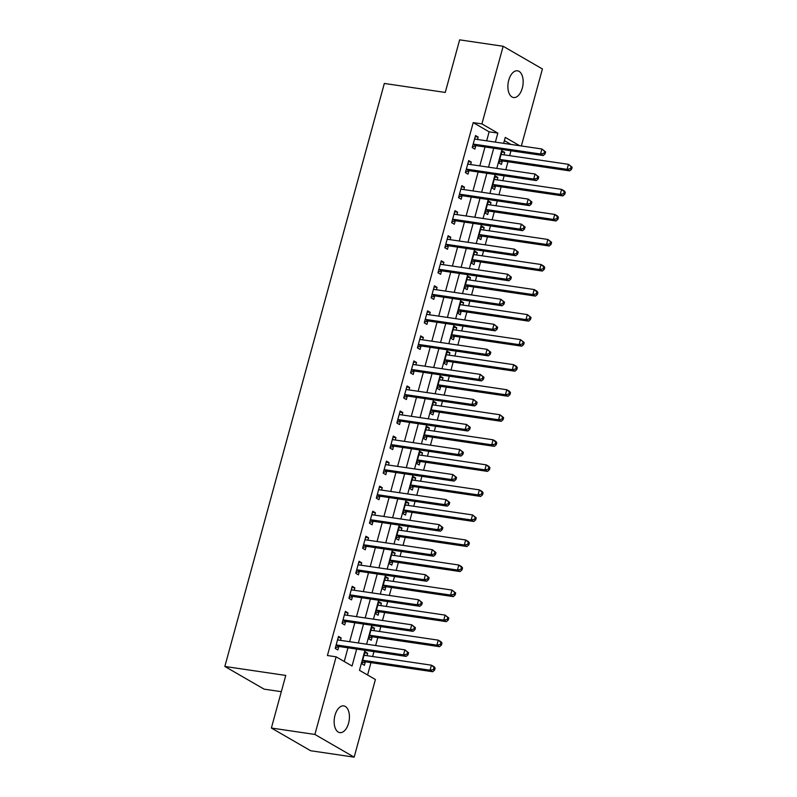 <?xml version="1.0" encoding="UTF-8"?>
<svg xmlns="http://www.w3.org/2000/svg" width="797" height="797" viewBox="0 0 797 797"><rect width="100%" height="100%" fill="white"/><g stroke="black" fill="none" stroke-linecap="round" stroke-linejoin="round"><path stroke-width="1.2" d="M334.989 715.327A13.509 7.462 -81.6 0 1 343.756 705.893A13.509 7.462 -81.6 0 1 348.578 723.178A13.509 7.462 -81.6 0 1 339.811 732.622A13.509 7.462 -81.6 0 1 334.989 715.327M508.735 80.238A13.509 7.462 -81.6 0 1 517.502 70.803A13.509 7.462 -81.6 0 1 522.314 88.088A13.509 7.462 -81.6 0 1 513.557 97.533A13.509 7.462 -81.6 0 1 508.735 80.238M281.321 691.686L264.116 689.156L224.844 666.451L384.333 83.456L445.254 92.442L459.64 39.85L503.156 46.266L542.418 68.97L521.358 145.961M367.576 674.999L370.964 662.626M372.637 656.519L373.962 651.647M375.636 645.54L377.818 637.58M379.482 631.473L380.817 626.601M382.49 620.494L384.662 612.534M386.336 606.427L387.671 601.556M389.334 595.449L391.516 587.499M393.19 581.392L394.515 576.51M396.189 570.403L398.37 562.453M400.034 556.346L401.369 551.474M403.043 545.367L405.215 537.407M406.888 531.3L408.223 526.428M409.887 520.321L412.069 512.361M413.743 506.254L415.068 501.383M416.741 495.276L418.923 487.326M420.587 481.219L421.922 476.347M423.596 470.24L425.767 462.28M427.441 456.173L428.776 451.301M430.44 445.194L432.622 437.234M434.295 431.127L435.62 426.256M437.294 420.149L439.476 412.198M441.139 406.091L442.474 401.21M444.148 395.103L446.32 387.153M447.994 381.046L449.329 376.174M451.002 370.067L453.174 362.107M454.848 356L456.183 351.128M457.847 345.021L460.028 337.061M461.692 330.954L463.027 326.083M464.701 319.976L466.873 312.025M468.546 305.918L469.881 301.037M471.555 294.94L473.727 286.98M475.401 280.873L476.736 276.001M478.399 269.894L480.581 261.934M482.245 255.827L483.58 250.955M485.253 244.848L487.425 236.898M489.099 230.791L490.434 225.91M492.108 219.803L494.279 211.853M495.953 205.746L497.288 200.874M498.952 194.767L501.134 186.807M502.797 180.7L504.132 175.828M505.806 169.721L507.978 161.761M509.652 155.654L510.987 150.782M364.946 650.312L359.477 670.317L375.397 679.512L354.157 757.15L314.895 734.445L336.125 656.818L352.045 666.023L356.677 649.097M314.895 734.445L271.378 728.03L310.641 750.734L354.157 757.15M510.927 144.426L504.381 140.631M504.043 154.827L504.7 152.426L502.05 150.892L498.763 162.907L501.413 164.441L502.299 161.183M497.189 179.873L497.846 177.462L495.196 175.928L491.908 187.953L494.558 189.487L495.455 186.229M490.334 204.919L491.002 202.508L488.342 200.974L485.054 212.998L487.704 214.532L488.601 211.265M483.49 229.954L484.148 227.553L481.498 226.019L478.2 238.034L480.86 239.568L481.747 236.31M476.636 255L477.293 252.589L474.643 251.055L471.356 263.08L474.006 264.614L474.902 261.356M469.782 280.046L470.449 277.635L467.789 276.101L464.502 288.125L467.152 289.66L468.048 286.402M462.937 305.092L463.595 302.681L460.945 301.146L457.647 313.171L460.307 314.695L461.194 311.438M456.083 330.127L456.741 327.726L454.091 326.192L450.803 338.207L453.453 339.741L454.35 336.483M449.229 355.173L449.897 352.762L447.237 351.228L443.949 363.253L446.599 364.787L447.496 361.529M442.385 380.219L443.042 377.808L440.392 376.274L437.095 388.298L439.755 389.833L440.641 386.575M435.531 405.255L436.188 402.854L433.538 401.319L430.25 413.334L432.901 414.868L433.797 411.611M428.676 430.3L429.334 427.899L426.684 426.365L423.396 438.38L426.046 439.914L426.943 436.656M421.832 455.346L422.49 452.935L419.83 451.401L416.542 463.426L419.202 464.96L420.089 461.702M414.978 480.392L415.635 477.981L412.985 476.447L409.698 488.471L412.348 490.006L413.245 486.738M408.124 505.428L408.781 503.027L406.131 501.492L402.844 513.507L405.494 515.041L406.39 511.784M401.28 530.473L401.937 528.062L399.277 526.528L395.989 538.553L398.649 540.087L399.536 536.829M394.425 555.519L395.083 553.108L392.433 551.574L389.145 563.599L391.795 565.133L392.692 561.875M387.571 580.565L388.229 578.154L385.579 576.62L382.291 588.634L384.941 590.169L385.838 586.911M380.727 605.6L381.384 603.199L378.724 601.665L375.437 613.68L378.097 615.214L378.983 611.957M373.873 630.646L374.53 628.235L371.88 626.701L368.593 638.726L371.243 640.26L372.129 637.002M367.018 655.692L367.676 653.281L365.026 651.747L361.738 663.771L364.388 665.306L365.285 662.038M486.668 140.84L489.129 131.824L473.219 122.618L327.428 655.533L336.125 656.818M344.234 661.5L347.98 647.812M349.644 641.705L354.824 622.766M356.498 616.659L361.679 597.72M363.352 591.613L368.533 572.684M370.197 566.577L375.377 547.639M377.051 541.532L382.231 522.593M383.905 516.486L389.085 497.547M390.749 491.44L395.93 472.511M397.603 466.404L402.784 447.466M404.458 441.359L409.638 422.42M411.302 416.313L416.482 397.374M418.156 391.277L423.337 372.338M425.01 366.231L430.191 347.293M431.854 341.186L437.035 322.247M438.709 316.14L443.889 297.211M445.563 291.104L450.743 272.166M452.407 266.059L457.588 247.12M459.261 241.013L464.442 222.074M466.115 215.967L471.296 197.038M472.96 190.931L478.14 171.993M479.814 165.886L484.994 146.947M477.513 139.495L478.17 137.084L475.51 135.55L472.222 147.575L474.882 149.109L475.769 145.841M470.658 164.531L471.316 162.13L468.666 160.595L465.378 172.61L468.028 174.144L468.925 170.887M463.804 189.576L464.462 187.165L461.812 185.631L458.524 197.656L461.174 199.19L462.071 195.932M456.96 214.622L457.617 212.211L454.957 210.677L451.67 222.702L454.33 224.236L455.217 220.978M450.106 239.668L450.763 237.257L448.113 235.723L444.826 247.747L447.476 249.272L448.362 246.014M443.252 264.704L443.909 262.303L441.259 260.768L437.971 272.783L440.621 274.317L441.518 271.06M436.407 289.749L437.065 287.338L434.405 285.804L431.117 297.829L433.777 299.363L434.664 296.105M429.553 314.795L430.211 312.384L427.561 310.85L424.273 322.875L426.923 324.409L427.81 321.151M422.699 339.831L423.356 337.43L420.706 335.896L417.419 347.91L420.069 349.445L420.965 346.187M415.855 364.877L416.512 362.466L413.852 360.941L410.565 372.956L413.225 374.49L414.111 371.233M409 389.922L409.658 387.511L407.008 385.977L403.72 398.002L406.37 399.536L407.257 396.278M402.146 414.968L402.804 412.557L400.154 411.023L396.866 423.048L399.516 424.582L400.413 421.314M395.302 440.004L395.96 437.603L393.3 436.069L390.012 448.083L392.672 449.618L393.559 446.36M388.448 465.05L389.105 462.639L386.455 461.104L383.168 473.129L385.818 474.663L386.704 471.406M381.594 490.095L382.251 487.684L379.601 486.15L376.314 498.175L378.964 499.709L379.86 496.451M374.749 515.141L375.407 512.73L372.747 511.196L369.459 523.211L372.119 524.745L373.006 521.487M367.895 540.177L368.553 537.776L365.903 536.242L362.615 548.256L365.265 549.791L366.152 546.533M361.041 565.222L361.699 562.812L359.048 561.277L355.761 573.302L358.411 574.836L359.308 571.579M354.197 590.268L354.854 587.857L352.194 586.323L348.907 598.348L351.567 599.882L352.453 596.614M347.343 615.304L348 612.903L345.35 611.369L342.062 623.384L344.712 624.918L345.599 621.66M340.488 640.35L341.146 637.939L338.496 636.404L335.208 648.429L337.858 649.963L338.755 646.706M271.378 728.03L285.764 675.438L224.844 666.451M473.219 122.618L481.916 123.904L503.156 46.266M495.365 142.125L497.836 133.109L481.916 123.904M358.351 642.99L363.532 624.051M365.195 617.944L370.376 599.005M372.05 592.898L377.23 573.96M378.904 567.853L384.084 548.924M385.748 542.817L390.928 523.878M392.602 517.771L397.783 498.832M399.456 492.725L404.637 473.797M406.301 467.69L411.481 448.751M413.155 442.644L418.335 423.705M420.009 417.598L425.19 398.659M426.853 392.552L432.034 373.624M433.707 367.517L438.888 348.578M440.562 342.471L445.742 323.532M447.416 317.425L452.596 298.486M454.26 292.379L459.441 273.451M461.114 267.344L466.295 248.405M467.969 242.298L473.149 223.359M474.813 217.252L479.993 198.323M481.667 192.216L486.847 173.278M488.521 167.171L493.702 148.232M519.634 145.702L505.268 137.403L503.634 143.35M501.971 149.457L496.79 168.386M495.116 174.493L489.936 193.432M488.262 199.539L483.082 218.478M481.418 224.585L476.237 243.523M474.564 249.62L469.383 268.559M467.709 274.666L462.529 293.605M460.865 299.712L455.685 318.651M454.011 324.758L448.831 343.686M447.157 349.793L441.976 368.732M440.313 374.839L435.132 393.778M433.458 399.885L428.278 418.823M426.604 424.931L421.424 443.859M419.76 449.966L414.579 468.905M412.906 475.012L407.725 493.951M406.052 500.058L400.871 518.986M399.207 525.093L394.027 544.032M392.353 550.139L387.173 569.078M385.499 575.185L380.318 594.124M378.645 600.231L373.474 619.159M371.8 625.266L366.62 644.205M489.129 131.824L497.836 133.109M475.211 136.646L478.17 137.084M501.741 151.988L504.7 152.426M364.727 652.843L367.676 653.281M371.581 627.807L374.53 628.235M378.426 602.761L381.384 603.199M385.28 577.715L388.229 578.154M392.134 552.67L395.083 553.108M398.978 527.634L401.937 528.062M405.832 502.588L408.781 503.027M412.687 477.542L415.635 477.981M419.531 452.497L422.49 452.935M426.385 427.461L429.334 427.899M433.239 402.415L436.188 402.854M440.083 377.37L443.042 377.808M446.938 352.334L449.897 352.762M453.792 327.288L456.741 327.726M460.636 302.242L463.595 302.681M467.49 277.197L470.449 277.635M474.345 252.161L477.293 252.589M481.189 227.115L484.148 227.553M488.043 202.069L491.002 202.508M494.897 177.034L497.846 177.462M468.367 161.691L471.316 162.13M461.513 186.737L464.462 187.165M454.659 211.773L457.617 212.211M447.814 236.819L450.763 237.257M440.96 261.864L443.909 262.303M434.106 286.91L437.065 287.338M427.262 311.946L430.211 312.384M420.408 336.992L423.356 337.43M413.553 362.037L416.512 362.466M406.709 387.073L409.658 387.511M399.855 412.119L402.804 412.557M393.001 437.164L395.96 437.603M386.156 462.21L389.105 462.639M379.302 487.246L382.251 487.684M372.448 512.292L375.407 512.73M365.604 537.337L368.553 537.776M358.75 562.383L361.699 562.812M351.895 587.419L354.854 587.857M345.041 612.465L348 612.903M338.197 637.51L341.146 637.939M474.056 144.197L476.706 145.731L543.195 155.535L540.545 154L474.056 144.197A2.112 1.724 -60 0 0 473.368 144.247L473.119 144.307M544.012 153.293L540.545 154L541.91 148.989L545.626 151.908L544.56 151.291L544.012 153.293L545.078 153.911L545.626 151.908M474.623 138.808L474.813 138.947A2.112 1.724 -60 0 0 475.43 139.186L541.91 148.989L544.56 151.291M476.706 145.731A2.112 1.724 -60 0 0 476.018 145.771L472.442 146.778M474.693 138.539L475.67 139.216M543.195 155.535L545.078 153.911M502.2 154.558L501.233 153.881M498.972 162.12L502.548 161.114A2.112 1.724 120 0 1 503.236 161.064L569.725 170.877L567.075 169.343L568.45 164.331L501.961 154.518A2.112 1.724 120 0 1 501.343 154.279L501.154 154.15M499.649 159.649L499.898 159.579A2.112 1.724 120 0 1 500.586 159.53L567.075 169.343L570.542 168.635L571.608 169.243L572.156 167.24L571.09 166.633L570.542 168.635M571.09 166.633L568.45 164.331L572.156 167.24M571.608 169.243L569.725 170.877M467.201 169.233L469.861 170.767L536.351 180.58L533.691 179.046L467.201 169.233A2.112 1.724 -60 0 0 466.514 169.283L466.265 169.353M537.158 178.339L533.691 179.046L535.066 174.035L538.772 176.944L537.706 176.336L537.158 178.339L538.224 178.946L538.772 176.944M467.769 163.853L467.969 163.983A2.112 1.724 -60 0 0 468.576 164.232L535.066 174.035L537.706 176.336M469.861 170.767A2.112 1.724 -60 0 0 469.164 170.817L465.587 171.823M467.849 163.584L468.825 164.262M536.351 180.58L538.224 178.946M460.357 194.279L463.007 195.813L529.497 205.626L526.847 204.092L460.357 194.279A2.112 1.724 -60 0 0 459.66 194.329L459.421 194.398M530.314 203.384L526.847 204.092L528.212 199.081L531.918 201.99L530.862 201.372L530.314 203.384L531.37 203.992L531.918 201.99M460.925 188.899L461.114 189.028A2.112 1.724 -60 0 0 461.722 189.268L528.212 199.081L530.862 201.372M463.007 195.813A2.112 1.724 -60 0 0 462.32 195.863L458.743 196.859M460.995 188.63L461.971 189.307M529.497 205.626L531.37 203.992M453.503 219.324L456.153 220.859L522.643 230.662L519.993 229.128L453.503 219.324A2.112 1.724 -60 0 0 452.816 219.374L452.566 219.444M523.46 228.42L519.993 229.128L521.358 224.126L525.074 227.035L524.008 226.418L523.46 228.42L524.526 229.038L525.074 227.035M454.071 213.935L454.26 214.074A2.112 1.724 -60 0 0 454.878 214.313L521.358 224.126L524.008 226.418M456.153 220.859A2.112 1.724 -60 0 0 455.466 220.908L451.889 221.905M454.141 213.666L455.117 214.353M522.643 230.662L524.526 229.038M495.355 179.604L494.379 178.917M492.128 187.156L495.704 186.159A2.112 1.724 120 0 1 496.392 186.109L562.881 195.913L560.221 194.378L561.596 189.377L495.106 179.564A2.112 1.724 120 0 1 494.499 179.325L494.299 179.186M492.795 184.695L493.044 184.625A2.112 1.724 120 0 1 493.732 184.575L560.221 194.378L563.698 193.671L564.754 194.289L565.302 192.286L564.246 191.669L563.698 193.671M564.246 191.669L561.596 189.377L564.246 190.911L565.302 192.286M564.754 194.289L562.881 195.913M488.501 204.65L487.525 203.962M485.273 212.201L488.85 211.195A2.112 1.724 120 0 1 489.537 211.155L556.027 220.958L553.377 219.424L554.742 214.413L488.252 204.61A2.112 1.724 120 0 1 487.644 204.371L487.455 204.231M485.951 209.741L486.2 209.671A2.112 1.724 120 0 1 486.887 209.621L553.377 219.424L556.844 218.717L557.9 219.334L558.448 217.332L557.392 216.714L556.844 218.717M557.392 216.714L554.742 214.413L557.402 215.947L558.448 217.332M557.9 219.334L556.027 220.958M481.647 229.685L480.671 229.008M478.419 237.247L481.996 236.241A2.112 1.724 120 0 1 482.683 236.191L549.173 246.004L546.523 244.47L547.898 239.459L481.408 229.656A2.112 1.724 120 0 1 480.79 229.406L480.601 229.277M479.097 234.776L479.346 234.707A2.112 1.724 120 0 1 480.033 234.657L546.523 244.47L549.99 243.762L551.056 244.37L551.604 242.368L550.538 241.76L549.99 243.762M550.538 241.76L547.898 239.459L551.604 242.368M551.056 244.37L549.173 246.004M446.649 244.36L449.309 245.894L515.789 255.707L513.138 254.173L446.649 244.36A2.112 1.724 -60 0 0 445.961 244.41L445.712 244.48M516.605 253.466L513.138 254.173L514.513 249.162L518.219 252.071L517.153 251.463L516.605 253.466L517.671 254.084L518.219 252.071M447.217 238.98L447.416 239.12A2.112 1.724 -60 0 0 448.024 239.359L514.513 249.162L517.153 251.463M449.309 245.894A2.112 1.724 -60 0 0 448.611 245.944L445.035 246.95M447.296 238.711L448.273 239.389M515.789 255.707L517.671 254.084M474.803 254.731L473.826 254.054M471.575 262.283L475.151 261.286A2.112 1.724 120 0 1 475.839 261.237L542.329 271.05L539.669 269.516L541.043 264.504L474.554 254.691A2.112 1.724 120 0 1 473.946 254.452L473.747 254.323M472.242 259.822L472.491 259.752A2.112 1.724 120 0 1 473.179 259.702L539.669 269.516L543.146 268.808L544.202 269.416L544.749 267.413L543.693 266.796L543.146 268.808M543.693 266.796L541.043 264.504L543.693 266.039L544.749 267.413M544.202 269.416L542.329 271.05M439.805 269.406L442.455 270.94L508.944 280.753L506.294 279.219L439.805 269.406A2.112 1.724 -60 0 0 439.107 269.456L438.868 269.525M509.761 278.512L506.294 279.219L507.659 274.208L511.365 277.117L510.309 276.509L509.761 278.512L510.817 279.119L511.365 277.117M440.372 264.026L440.562 264.156A2.112 1.724 -60 0 0 441.169 264.395L507.659 274.208L510.309 276.509M442.455 270.94A2.112 1.724 -60 0 0 441.767 270.99L438.191 271.996M440.442 263.757L441.418 264.435M508.944 280.753L510.817 279.119M432.95 294.452L435.6 295.986L502.09 305.789L499.44 304.265L432.95 294.452A2.112 1.724 -60 0 0 432.263 294.501L432.014 294.571M502.907 303.547L499.44 304.265L500.805 299.254L504.521 302.163L503.455 301.545L502.907 303.547L503.973 304.165L504.521 302.163M433.518 289.072L433.707 289.201A2.112 1.724 -60 0 0 434.325 289.441L500.805 299.254L503.455 301.545M435.6 295.986A2.112 1.724 -60 0 0 434.913 296.036L431.336 297.032M433.588 288.793L434.564 289.48M502.09 305.789L503.973 304.165M426.096 319.497L428.756 321.032L495.236 330.835L492.586 329.3L426.096 319.497A2.112 1.724 -60 0 0 425.409 319.547L425.16 319.617M496.053 328.593L492.586 329.3L493.961 324.299L497.667 327.208L496.601 326.591L496.053 328.593L497.119 329.211L497.667 327.208M426.664 314.108L426.863 314.247A2.112 1.724 -60 0 0 427.471 314.486L493.961 324.299L496.601 326.591M428.756 321.032A2.112 1.724 -60 0 0 428.059 321.081L424.482 322.078M426.744 313.839L427.72 314.526M495.236 330.835L497.119 329.211M419.252 344.533L421.902 346.067L488.392 355.88L485.732 354.346L419.252 344.533A2.112 1.724 -60 0 0 418.555 344.583L418.305 344.653M489.209 353.639L485.732 354.346L487.106 349.335L490.813 352.244L489.757 351.636L489.209 353.639L490.265 354.247L490.813 352.244M419.82 339.153L420.009 339.283A2.112 1.724 -60 0 0 420.617 339.532L487.106 349.335L489.757 351.636M421.902 346.067A2.112 1.724 -60 0 0 421.214 346.117L417.638 347.123M419.889 338.884L420.866 339.562M488.392 355.88L490.265 354.247M412.398 369.579L415.048 371.113L481.537 380.926L478.887 379.392L412.398 369.579A2.112 1.724 -60 0 0 411.71 369.629L411.461 369.698M482.354 378.685L478.887 379.392L480.252 374.381L483.968 377.29L482.902 376.672L482.354 378.685L483.42 379.292L483.968 377.29M412.966 364.199L413.155 364.329A2.112 1.724 -60 0 0 413.763 364.568L480.252 374.381L482.902 376.672M415.048 371.113A2.112 1.724 -60 0 0 414.36 371.163L410.784 372.169M413.035 363.93L414.012 364.608M481.537 380.926L483.42 379.292M467.949 279.777L466.972 279.089M464.721 287.328L468.297 286.332A2.112 1.724 120 0 1 468.985 286.282L535.474 296.085L532.824 294.551L534.189 289.55L467.7 279.737A2.112 1.724 120 0 1 467.092 279.498L466.903 279.358M465.398 284.868L465.647 284.798A2.112 1.724 120 0 1 466.335 284.748L532.824 294.551L536.291 293.844L537.347 294.462L537.895 292.459L536.839 291.841L536.291 293.844M536.839 291.841L534.189 289.55L536.839 291.084L537.895 292.459M537.347 294.462L535.474 296.085M461.094 304.813L460.118 304.135M457.867 312.374L461.443 311.368A2.112 1.724 120 0 1 462.13 311.318L528.62 321.131L525.97 319.597L527.335 314.586L460.855 304.783A2.112 1.724 120 0 1 460.238 304.544L460.048 304.404M458.544 309.903L458.793 309.834A2.112 1.724 120 0 1 459.48 309.784L525.97 319.597L529.437 318.89L530.503 319.507L531.051 317.495L529.985 316.887L529.437 318.89M529.985 316.887L527.335 314.586L531.051 317.495M530.503 319.507L528.62 321.131M454.25 329.858L453.274 329.181M451.022 337.42L454.599 336.414A2.112 1.724 120 0 1 455.286 336.364L521.776 346.177L519.116 344.643L520.491 339.632L454.001 329.819A2.112 1.724 120 0 1 453.393 329.579L453.194 329.45M451.69 334.949L451.939 334.879A2.112 1.724 120 0 1 452.626 334.83L519.116 344.643L522.593 343.935L523.649 344.543L524.197 342.541L523.141 341.933L522.593 343.935M523.141 341.933L520.491 339.632L524.197 342.541M523.649 344.543L521.776 346.177M447.396 354.904L446.42 354.217M444.168 362.456L447.745 361.459A2.112 1.724 120 0 1 448.432 361.41L514.922 371.213L512.272 369.688L513.637 364.677L447.147 354.864A2.112 1.724 120 0 1 446.539 354.625L446.35 354.496M444.846 359.995L445.095 359.925A2.112 1.724 120 0 1 445.782 359.875L512.272 369.688L515.739 368.971L516.795 369.589L517.343 367.586L516.287 366.969L515.739 368.971M516.287 366.969L513.637 364.677L516.287 366.212L517.343 367.586M516.795 369.589L514.922 371.213M440.542 379.95L439.565 379.262M437.314 387.501L440.89 386.505A2.112 1.724 120 0 1 441.578 386.455L508.068 396.258L505.418 394.724L506.782 389.723L440.303 379.91A2.112 1.724 120 0 1 439.685 379.671L439.496 379.531M437.991 385.041L438.24 384.971A2.112 1.724 120 0 1 438.928 384.921L505.418 394.724L508.885 394.017L509.95 394.635L510.498 392.632L509.432 392.014L508.885 394.017M509.432 392.014L506.782 389.723L509.442 391.247L510.498 392.632M509.95 394.635L508.068 396.258M405.543 394.625L408.203 396.159L474.683 405.962L472.033 404.428L405.543 394.625A2.112 1.724 -60 0 0 404.856 394.674L404.607 394.744M475.5 403.72L472.033 404.428L473.408 399.427L477.114 402.336L476.048 401.718L475.5 403.72L476.566 404.338L477.114 402.336M406.111 389.235L406.311 389.374A2.112 1.724 -60 0 0 406.918 389.613L473.408 399.427L476.048 401.718M408.203 396.159A2.112 1.724 -60 0 0 407.506 396.209L403.93 397.205M406.191 388.966L407.157 389.653M474.683 405.962L476.566 404.338M433.698 404.986L432.721 404.308M430.47 412.547L434.046 411.541A2.112 1.724 120 0 1 434.734 411.491L501.223 421.304L498.563 419.77L499.938 414.759L433.448 404.956A2.112 1.724 120 0 1 432.841 404.707L432.641 404.577M431.137 410.076L431.386 410.007A2.112 1.724 120 0 1 432.074 409.957L498.563 419.77L502.04 419.063L503.096 419.67L503.644 417.668L502.588 417.06L502.04 419.063M502.588 417.06L499.938 414.759L503.644 417.668M503.096 419.67L501.223 421.304M398.699 419.67L401.349 421.195L467.839 431.008L465.179 429.473L398.699 419.67A2.112 1.724 -60 0 0 398.002 419.71L397.753 419.78M468.656 428.766L465.179 429.473L466.554 424.462L470.26 427.371L469.204 426.764L468.656 428.766L469.712 429.384L470.26 427.371M399.267 414.281L399.456 414.42A2.112 1.724 -60 0 0 400.064 414.659L466.554 424.462L469.204 426.764M401.349 421.195A2.112 1.724 -60 0 0 400.662 421.244L397.085 422.251M399.337 414.012L400.313 414.689M467.839 431.008L469.712 429.384M426.843 430.031L425.867 429.354M423.615 437.593L427.192 436.587A2.112 1.724 120 0 1 427.879 436.537L494.369 446.35L491.719 444.816L493.084 439.805L426.594 429.991A2.112 1.724 120 0 1 425.987 429.752L425.797 429.623M424.293 435.122L424.542 435.052A2.112 1.724 120 0 1 425.229 435.003L491.719 444.816L495.186 444.108L496.242 444.716L496.79 442.714L495.734 442.096L495.186 444.108M495.734 442.096L493.084 439.805L495.734 441.339L496.79 442.714M496.242 444.716L494.369 446.35M391.845 444.706L394.495 446.24L460.985 456.053L458.335 454.519L391.845 444.706A2.112 1.724 -60 0 0 391.158 444.756L390.909 444.826M461.802 453.812L458.335 454.519L459.7 449.508L463.416 452.417L462.35 451.809L461.802 453.812L462.868 454.42L463.416 452.417M392.413 439.326L392.602 439.456A2.112 1.724 -60 0 0 393.21 439.705L459.7 449.508L462.35 451.809M394.495 446.24A2.112 1.724 -60 0 0 393.808 446.29L390.231 447.296M392.483 439.057L393.459 439.735M460.985 456.053L462.868 454.42M419.989 455.077L419.013 454.39M416.761 462.629L420.338 461.632A2.112 1.724 120 0 1 421.025 461.583L487.515 471.386L484.865 469.851L486.23 464.85L419.75 455.037A2.112 1.724 120 0 1 419.132 454.798L418.943 454.659M417.439 460.168L417.688 460.098A2.112 1.724 120 0 1 418.375 460.048L484.865 469.851L488.332 469.144L489.398 469.762L489.946 467.759L488.88 467.142L488.332 469.144M488.88 467.142L486.23 464.85L488.89 466.384L489.946 467.759M489.398 469.762L487.515 471.386M384.991 469.752L387.651 471.286L454.131 481.099L451.481 479.565L384.991 469.752A2.112 1.724 -60 0 0 384.303 469.802L384.054 469.871M454.948 478.848L451.481 479.565L452.855 474.554L456.561 477.463L455.495 476.845L454.948 478.848L456.014 479.465L456.561 477.463M385.559 464.372L385.758 464.502A2.112 1.724 -60 0 0 386.366 464.741L452.855 474.554L455.495 476.845M387.651 471.286A2.112 1.724 -60 0 0 386.953 471.336L383.377 472.332M385.638 464.093L386.605 464.781M454.131 481.099L456.014 479.465M413.145 480.113L412.169 479.435M409.917 487.674L413.484 486.668A2.112 1.724 120 0 1 414.181 486.628L480.671 496.431L478.011 494.897L479.386 489.886L412.896 480.083A2.112 1.724 120 0 1 412.288 479.844L412.089 479.704M410.585 485.204L410.834 485.134A2.112 1.724 120 0 1 411.521 485.094L478.011 494.897L481.478 494.19L482.544 494.807L483.092 492.805L482.036 492.187L481.478 494.19M482.036 492.187L479.386 489.886L482.036 491.42L483.092 492.805M482.544 494.807L480.671 496.431M378.147 494.798L380.797 496.332L447.286 506.135L444.626 504.601L378.147 494.798A2.112 1.724 -60 0 0 377.449 494.847L377.2 494.917M448.103 503.893L444.626 504.601L446.001 499.599L449.707 502.508L448.651 501.891L448.103 503.893L449.159 504.511L449.707 502.508M378.714 489.408L378.904 489.547A2.112 1.724 -60 0 0 379.511 489.786L446.001 499.599L448.651 501.891M380.797 496.332A2.112 1.724 -60 0 0 380.109 496.382L376.533 497.378M378.784 489.139L379.761 489.826M447.286 506.135L449.159 504.511M406.291 505.159L405.314 504.481M403.063 512.72L406.639 511.714A2.112 1.724 120 0 1 407.327 511.664L473.817 521.477L471.166 519.943L472.531 514.932L406.042 505.129A2.112 1.724 120 0 1 405.434 504.88L405.245 504.75M403.74 510.249L403.979 510.18A2.112 1.724 120 0 1 404.677 510.13L471.166 519.943L474.633 519.236L475.689 519.843L476.237 517.841L475.181 517.233L474.633 519.236M475.181 517.233L472.531 514.932L476.237 517.841M475.689 519.843L473.817 521.477M371.292 519.833L373.942 521.368L440.432 531.181L437.782 529.646L371.292 519.833A2.112 1.724 -60 0 0 370.605 519.883L370.356 519.953M441.249 528.939L437.782 529.646L439.147 524.635L442.863 527.544L441.797 526.937L441.249 528.939L442.315 529.547L442.863 527.544M371.86 514.454L372.05 514.593A2.112 1.724 -60 0 0 372.657 514.832L439.147 524.635L441.797 526.937M373.942 521.368A2.112 1.724 -60 0 0 373.255 521.417L369.678 522.424M371.93 514.185L372.906 514.862M440.432 531.181L442.315 529.547M399.436 530.204L398.46 529.517M396.209 537.756L399.785 536.76A2.112 1.724 120 0 1 400.473 536.71L466.962 546.523L464.312 544.989L465.677 539.977L399.197 530.164A2.112 1.724 120 0 1 398.58 529.925L398.39 529.796M396.886 535.295L397.135 535.225A2.112 1.724 120 0 1 397.823 535.176L464.312 544.989L467.779 544.271L468.845 544.889L469.393 542.887L468.327 542.269L467.779 544.271M468.327 542.269L465.677 539.977L468.337 541.512L469.393 542.887M468.845 544.889L466.962 546.523M364.438 544.879L367.098 546.413L433.578 556.226L430.928 554.692L364.438 544.879A2.112 1.724 -60 0 0 363.751 544.929L363.502 544.999M434.395 553.985L430.928 554.692L432.303 549.681L436.009 552.59L434.943 551.982L434.395 553.985L435.461 554.592L436.009 552.59M365.006 539.499L365.195 539.629A2.112 1.724 -60 0 0 365.813 539.868L432.303 549.681L434.943 551.982M367.098 546.413A2.112 1.724 -60 0 0 366.401 546.463L362.824 547.469M365.086 539.23L366.052 539.908M433.578 556.226L435.461 554.592M357.594 569.925L360.244 571.459L426.734 581.262L424.074 579.728L357.594 569.925A2.112 1.724 -60 0 0 356.897 569.975L356.648 570.044M427.551 579.021L424.074 579.728L425.449 574.727L429.155 577.636L428.099 577.018L427.551 579.021L428.607 579.638L429.155 577.636M358.152 564.535L358.351 564.674A2.112 1.724 -60 0 0 358.959 564.914L425.449 574.727L428.099 577.018M360.244 571.459A2.112 1.724 -60 0 0 359.557 571.509L355.98 572.505M358.232 564.266L359.208 564.953M426.734 581.262L428.607 579.638M350.74 594.97L353.39 596.505L419.88 606.308L417.229 604.774L350.74 594.97A2.112 1.724 -60 0 0 350.052 595.01L349.803 595.08M420.696 604.066L417.229 604.774L418.594 599.762L422.31 602.681L421.244 602.064L420.696 604.066L421.762 604.684L422.31 602.681M351.308 589.581L351.497 589.72A2.112 1.724 -60 0 0 352.105 589.959L418.594 599.762L421.244 602.064M353.39 596.505A2.112 1.724 -60 0 0 352.702 596.545L349.126 597.551M351.377 589.312L352.354 589.989M419.88 606.308L421.762 604.684M343.886 620.006L346.536 621.54L413.025 631.354L410.375 629.819L343.886 620.006A2.112 1.724 -60 0 0 343.198 620.056L342.949 620.126M413.842 629.112L410.375 629.819L411.75 624.808L415.456 627.717L414.39 627.109L413.842 629.112L414.908 629.72L415.456 627.717M344.453 614.626L344.643 614.756A2.112 1.724 -60 0 0 345.26 615.005L411.75 624.808L414.39 627.109M346.536 621.54A2.112 1.724 -60 0 0 345.848 621.59L342.272 622.596M344.533 614.357L345.5 615.035M413.025 631.354L414.908 629.72M337.041 645.052L339.691 646.586L406.181 656.399L403.521 654.865L337.041 645.052A2.112 1.724 -60 0 0 336.344 645.102L336.095 645.172M406.998 654.148L403.521 654.865L404.896 649.854L408.602 652.763L407.546 652.145L406.998 654.148L408.054 654.765L408.602 652.763M337.599 639.672L337.798 639.802A2.112 1.724 -60 0 0 338.406 640.041L404.896 649.854L407.546 652.145M339.691 646.586A2.112 1.724 -60 0 0 339.004 646.636L335.427 647.632M337.679 639.393L338.655 640.081M406.181 656.399L408.054 654.765M392.592 555.25L391.616 554.563M389.354 562.802L392.931 561.805A2.112 1.724 120 0 1 393.628 561.755L460.108 571.559L457.458 570.024L458.833 565.023L392.343 555.21A2.112 1.724 120 0 1 391.735 554.971L391.536 554.832M390.032 560.341L390.281 560.271A2.112 1.724 120 0 1 390.968 560.221L457.458 570.024L460.925 569.317L461.991 569.935L462.539 567.932L461.473 567.315L460.925 569.317M461.473 567.315L458.833 565.023L461.483 566.557L462.539 567.932M461.991 569.935L460.108 571.559M385.738 580.286L384.762 579.608M382.51 587.847L386.087 586.841A2.112 1.724 120 0 1 386.774 586.791L453.264 596.604L450.614 595.07L451.979 590.059L385.489 580.256A2.112 1.724 120 0 1 384.881 580.017L384.692 579.877M383.188 585.377L383.427 585.307A2.112 1.724 120 0 1 384.124 585.257L450.614 595.07L454.081 594.363L455.137 594.97L455.685 592.968L454.629 592.36L454.081 594.363M454.629 592.36L451.979 590.059L455.685 592.968M455.137 594.97L453.264 596.604M378.884 605.331L377.908 604.654M375.656 612.893L379.233 611.887A2.112 1.724 120 0 1 379.92 611.837L446.41 621.65L443.76 620.116L445.125 615.105L378.645 605.292A2.112 1.724 120 0 1 378.027 605.053L377.838 604.923M376.333 610.422L376.582 610.353A2.112 1.724 120 0 1 377.27 610.303L443.76 620.116L447.227 619.408L448.293 620.016L448.841 618.014L447.775 617.406L447.227 619.408M447.775 617.406L445.125 615.105L448.841 618.014M448.293 620.016L446.41 621.65M372.04 630.377L371.063 629.69M368.802 637.929L372.378 636.933A2.112 1.724 120 0 1 373.076 636.883L439.555 646.686L436.905 645.152L438.28 640.15L371.791 630.337A2.112 1.724 120 0 1 371.183 630.098L370.984 629.959M369.479 635.468L369.728 635.398A2.112 1.724 120 0 1 370.416 635.348L436.905 645.152L440.372 644.444L441.438 645.062L441.986 643.059L440.92 642.442L440.372 644.444M440.92 642.442L438.28 640.15L440.93 641.685L441.986 643.059M441.438 645.062L439.555 646.686M365.185 655.413L364.209 654.736M361.958 662.974L365.534 661.968A2.112 1.724 120 0 1 366.221 661.928L432.711 671.732L430.051 670.197L431.426 665.186L364.936 655.383A2.112 1.724 120 0 1 364.329 655.144L364.139 655.004M362.625 660.504L362.874 660.444A2.112 1.724 120 0 1 363.571 660.394L430.051 670.197L433.528 669.49L434.584 670.108L435.132 668.105L434.076 667.487L433.528 669.49M434.076 667.487L431.426 665.186L434.076 666.72L435.132 668.105M434.584 670.108L432.711 671.732M473.368 144.247L476.018 145.771M502.548 161.114L499.898 159.579M503.236 161.064L500.586 159.53M466.514 169.283L469.164 170.817M459.66 194.329L462.32 195.863M452.816 219.374L455.466 220.908M495.704 186.159L493.044 184.625M496.392 186.109L493.732 184.575M488.85 211.195L486.2 209.671M489.537 211.155L486.887 209.621M481.996 236.241L479.346 234.707M482.683 236.191L480.033 234.657M445.961 244.41L448.611 245.944M475.151 261.286L472.491 259.752M475.839 261.237L473.179 259.702M439.107 269.456L441.767 270.99M432.263 294.501L434.913 296.036M425.409 319.547L428.059 321.081M418.555 344.583L421.214 346.117M411.71 369.629L414.36 371.163M468.297 286.332L465.647 284.798M468.985 286.282L466.335 284.748M461.443 311.368L458.793 309.834M462.13 311.318L459.48 309.784M454.599 336.414L451.939 334.879M455.286 336.364L452.626 334.83M447.745 361.459L445.095 359.925M448.432 361.41L445.782 359.875M440.89 386.505L438.24 384.971M441.578 386.455L438.928 384.921M404.856 394.674L407.506 396.209M434.046 411.541L431.386 410.007M434.734 411.491L432.074 409.957M398.002 419.71L400.662 421.244M427.192 436.587L424.542 435.052M427.879 436.537L425.229 435.003M391.158 444.756L393.808 446.29M420.338 461.632L417.688 460.098M421.025 461.583L418.375 460.048M384.303 469.802L386.953 471.336M413.484 486.668L410.834 485.134M414.181 486.628L411.521 485.094M377.449 494.847L380.109 496.382M406.639 511.714L403.979 510.18M407.327 511.664L404.677 510.13M370.605 519.883L373.255 521.417M399.785 536.76L397.135 535.225M400.473 536.71L397.823 535.176M363.751 544.929L366.401 546.463M356.897 569.975L359.557 571.509M350.052 595.01L352.702 596.545M343.198 620.056L345.848 621.59M336.344 645.102L339.004 646.636M392.931 561.805L390.281 560.271M393.628 561.755L390.968 560.221M386.087 586.841L383.427 585.307M386.774 586.791L384.124 585.257M379.233 611.887L376.582 610.353M379.92 611.837L377.27 610.303M372.378 636.933L369.728 635.398M373.076 636.883L370.416 635.348M365.534 661.968L362.874 660.444M366.221 661.928L363.571 660.394"/></g></svg>
